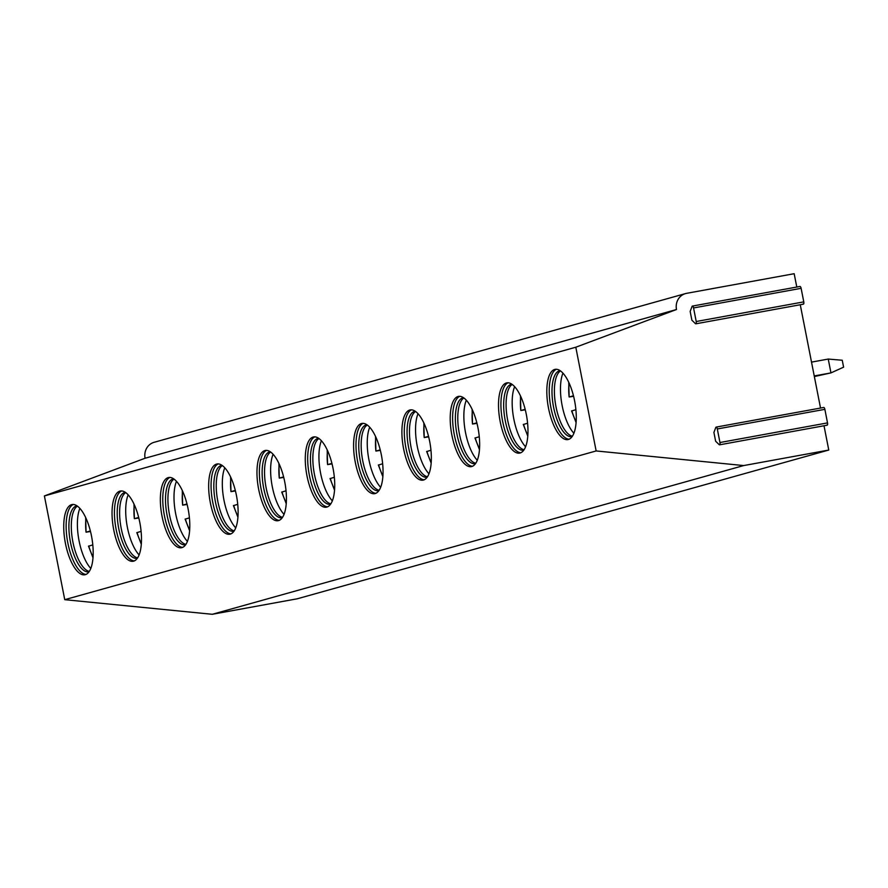 <?xml version="1.0" encoding="UTF-8"?>
<svg xmlns="http://www.w3.org/2000/svg" width="888" height="888" viewBox="0 0 888 888"><rect width="100%" height="100%" fill="white"/><g stroke="black" fill="none" stroke-linecap="round" stroke-linejoin="round"><path stroke-width="1.33" d="M796.791 287.035L794.172 273.704L686.613 293.329A14.097 13.043 74.4 0 0 685.525 293.584L154.124 442.302A14.097 13.043 74.4 0 0 145.088 458.241L44.4 495.937L64.746 599.678L212.288 614.296L297.369 598.767L828.77 450.05L824.009 425.763M826.717 425.019A2.12 0.799 -100.3 0 0 827.128 425.197A2.12 0.799 -100.3 0 0 827.516 422.899L824.863 409.335A2.12 0.799 -100.3 0 0 823.709 407.47L716.15 427.095A2.12 0.799 -100.3 0 0 715.784 427.494L713.908 432.445L715.628 441.214L719.158 444.644A2.12 0.799 -100.3 0 0 719.569 444.821A2.12 0.799 -100.3 0 0 719.957 442.524L717.304 428.96A2.12 0.799 -100.3 0 0 716.15 427.095M820.534 408.058L800.266 304.751M802.974 303.996A2.12 0.799 -100.3 0 0 803.385 304.173A2.12 0.799 -100.3 0 0 803.773 301.876L801.12 288.323A2.12 0.799 -100.3 0 0 799.966 286.458L692.407 306.083A2.12 0.799 -100.3 0 0 692.041 306.471L690.165 311.422L691.885 320.191L695.415 323.632A2.12 0.799 -100.3 0 0 695.826 323.809A2.12 0.799 -100.3 0 0 696.214 321.512L693.561 307.947A2.12 0.799 -100.3 0 0 692.407 306.083M685.525 293.584A14.097 13.043 74.4 0 0 676.49 309.524L575.801 347.219L596.148 450.949L743.689 465.567L212.288 614.296M743.689 465.567L828.77 450.05M596.148 450.949L64.746 599.678M575.801 347.219L44.4 495.937M568.42 439.471A35.698 13.498 -100.3 0 0 574.714 401.42A35.698 13.498 -100.3 0 0 555.144 369.341A35.698 13.498 -100.3 0 0 554.678 369.452A35.698 13.498 -100.3 0 0 548.384 407.503A35.698 13.498 -100.3 0 0 567.954 439.582A35.698 13.498 -100.3 0 0 568.42 439.471M520.113 452.991A35.698 13.498 -100.3 0 0 526.406 414.94A35.698 13.498 -100.3 0 0 506.837 382.872A35.698 13.498 -100.3 0 0 506.371 382.972A35.698 13.498 -100.3 0 0 500.077 421.023A35.698 13.498 -100.3 0 0 519.647 453.102A35.698 13.498 -100.3 0 0 520.113 452.991M471.794 466.511A35.698 13.498 -100.3 0 0 478.088 428.46A35.698 13.498 -100.3 0 0 458.519 396.392A35.698 13.498 -100.3 0 0 458.064 396.492A35.698 13.498 -100.3 0 0 451.77 434.543A35.698 13.498 -100.3 0 0 471.339 466.622A35.698 13.498 -100.3 0 0 471.794 466.511M423.487 480.031A35.698 13.498 -100.3 0 0 429.781 441.98A35.698 13.498 -100.3 0 0 410.212 409.912A35.698 13.498 -100.3 0 0 409.757 410.012A35.698 13.498 -100.3 0 0 403.463 448.063A35.698 13.498 -100.3 0 0 423.032 480.142A35.698 13.498 -100.3 0 0 423.487 480.031M375.18 493.55A35.698 13.498 -100.3 0 0 381.474 455.5A35.698 13.498 -100.3 0 0 361.904 423.432A35.698 13.498 -100.3 0 0 361.449 423.532A35.698 13.498 -100.3 0 0 355.156 461.582A35.698 13.498 -100.3 0 0 374.725 493.661A35.698 13.498 -100.3 0 0 375.18 493.55M326.873 507.07A35.698 13.498 -100.3 0 0 333.166 469.019A35.698 13.498 -100.3 0 0 313.597 436.952A35.698 13.498 -100.3 0 0 313.131 437.051A35.698 13.498 -100.3 0 0 306.837 475.102A35.698 13.498 -100.3 0 0 326.407 507.181A35.698 13.498 -100.3 0 0 326.873 507.07M278.566 520.59A35.698 13.498 -100.3 0 0 284.859 482.55A35.698 13.498 -100.3 0 0 265.29 450.471A35.698 13.498 -100.3 0 0 264.824 450.571A35.698 13.498 -100.3 0 0 258.53 488.622A35.698 13.498 -100.3 0 0 278.099 520.701A35.698 13.498 -100.3 0 0 278.566 520.59M230.258 534.11A35.698 13.498 -100.3 0 0 236.552 496.07A35.698 13.498 -100.3 0 0 216.983 463.991A35.698 13.498 -100.3 0 0 216.517 464.091A35.698 13.498 -100.3 0 0 210.223 502.142A35.698 13.498 -100.3 0 0 229.792 534.221A35.698 13.498 -100.3 0 0 230.258 534.11M181.94 547.63A35.698 13.498 -100.3 0 0 188.234 509.59A35.698 13.498 -100.3 0 0 168.665 477.511A35.698 13.498 -100.3 0 0 168.209 477.611A35.698 13.498 -100.3 0 0 161.916 515.662A35.698 13.498 -100.3 0 0 181.485 547.741A35.698 13.498 -100.3 0 0 181.94 547.63M133.633 561.149A35.698 13.498 -100.3 0 0 139.927 523.11A35.698 13.498 -100.3 0 0 120.357 491.031A35.698 13.498 -100.3 0 0 119.902 491.131A35.698 13.498 -100.3 0 0 113.609 529.181A35.698 13.498 -100.3 0 0 133.178 561.26A35.698 13.498 -100.3 0 0 133.633 561.149M85.326 574.669A35.698 13.498 -100.3 0 0 91.619 536.63A35.698 13.498 -100.3 0 0 72.05 504.551A35.698 13.498 -100.3 0 0 71.595 504.65A35.698 13.498 -100.3 0 0 65.301 542.701A35.698 13.498 -100.3 0 0 84.871 574.78A35.698 13.498 -100.3 0 0 85.326 574.669M676.49 309.524L145.088 458.241M569.13 439.216A35.698 13.498 79.7 0 1 550.682 406.449A35.698 13.498 79.7 0 1 556.376 369.275M572.161 436.552A33.489 12.665 79.7 0 1 571.817 436.63A33.489 12.665 79.7 0 1 553.457 406.538A33.489 12.665 79.7 0 1 559.362 370.84A33.489 12.665 -100.3 0 1 559.795 370.74A33.489 12.665 -100.3 0 1 560.139 370.685M572.416 436.186A33.489 12.665 79.7 0 1 555.755 405.516A33.489 12.665 79.7 0 1 560.506 370.94M573.903 433.255A35.431 13.398 79.7 0 1 562.937 373.16M573.593 396.303L569.13 396.992L573.459 395.782M571.872 410.911L575.89 409.69M568.753 382.351L569.13 396.992A31.025 11.733 -100.3 0 1 569.075 383.061M520.823 452.736A35.698 13.498 79.7 0 1 502.375 419.969A35.698 13.498 79.7 0 1 508.058 382.795M523.853 450.072A33.489 12.665 79.7 0 1 523.509 450.149A33.489 12.665 79.7 0 1 505.139 420.057A33.489 12.665 79.7 0 1 511.044 384.36A33.489 12.665 -100.3 0 1 511.477 384.26A33.489 12.665 -100.3 0 1 511.832 384.204M524.109 449.705A33.489 12.665 79.7 0 1 507.448 419.036A33.489 12.665 79.7 0 1 512.198 384.46M525.596 446.775A35.431 13.398 79.7 0 1 514.629 386.68M525.285 409.823L520.823 410.511L525.152 409.301M520.446 395.87L520.823 410.511A31.025 11.733 -100.3 0 1 520.768 396.581M527.583 423.21L523.565 424.431M472.516 466.256A35.698 13.498 79.7 0 1 454.068 433.488A35.698 13.498 79.7 0 1 459.751 396.314M475.546 463.591A33.489 12.665 79.7 0 1 475.191 463.669A33.489 12.665 79.7 0 1 456.832 433.577A33.489 12.665 79.7 0 1 462.737 397.88A33.489 12.665 -100.3 0 1 463.17 397.78A33.489 12.665 -100.3 0 1 463.525 397.724M475.802 463.225A33.489 12.665 79.7 0 1 459.14 432.556A33.489 12.665 79.7 0 1 463.891 397.979M477.289 460.295A35.431 13.398 79.7 0 1 466.322 400.199M476.978 423.343L472.516 424.031L476.845 422.821M472.139 409.39L472.516 424.031A31.025 11.733 -100.3 0 1 472.46 410.101M479.276 436.73L475.258 437.951M424.209 479.775A35.698 13.498 79.7 0 1 405.749 447.008A35.698 13.498 79.7 0 1 411.444 409.834M427.239 477.111A33.489 12.665 79.7 0 1 426.884 477.189A33.489 12.665 79.7 0 1 408.524 447.097A33.489 12.665 79.7 0 1 414.43 411.399A33.489 12.665 -100.3 0 1 414.863 411.299A33.489 12.665 -100.3 0 1 415.218 411.244M427.483 476.745A33.489 12.665 79.7 0 1 410.822 446.076A33.489 12.665 79.7 0 1 415.584 411.499M428.971 473.815A35.431 13.398 79.7 0 1 418.015 413.719M428.66 436.863L424.209 437.551L428.538 436.341M423.831 422.91L424.209 437.551A31.025 11.733 -100.3 0 1 424.153 423.62M430.969 450.249L426.95 451.47M375.901 493.295A35.698 13.498 79.7 0 1 357.442 460.528A35.698 13.498 79.7 0 1 363.137 423.354M378.932 490.631A33.489 12.665 79.7 0 1 378.577 490.709A33.489 12.665 79.7 0 1 360.217 460.617A33.489 12.665 79.7 0 1 366.122 424.919A33.489 12.665 -100.3 0 1 366.555 424.819A33.489 12.665 -100.3 0 1 366.911 424.764M379.176 490.265A33.489 12.665 79.7 0 1 362.515 459.596A33.489 12.665 79.7 0 1 367.277 425.019M380.663 487.334A35.431 13.398 79.7 0 1 369.708 427.239M380.353 450.383L375.901 451.071L380.219 449.861M375.524 436.43L375.901 451.071A31.025 11.733 -100.3 0 1 375.846 437.14M382.661 463.769L378.632 464.99M327.583 506.815A35.698 13.498 79.7 0 1 309.135 474.048A35.698 13.498 79.7 0 1 314.829 436.874M330.614 504.151A33.489 12.665 79.7 0 1 330.269 504.229A33.489 12.665 79.7 0 1 311.91 474.137A33.489 12.665 79.7 0 1 317.815 438.439A33.489 12.665 -100.3 0 1 318.248 438.339A33.489 12.665 -100.3 0 1 318.603 438.284M330.869 503.785A33.489 12.665 79.7 0 1 314.208 473.115A33.489 12.665 79.7 0 1 318.97 438.539M332.356 500.854A35.431 13.398 79.7 0 1 321.389 440.759M332.045 463.902L327.583 464.591L331.912 463.381M327.206 449.95L327.583 464.591A31.025 11.733 -100.3 0 1 327.539 450.66M334.354 477.289L330.325 478.51M279.276 520.335A35.698 13.498 79.7 0 1 260.828 487.568A35.698 13.498 79.7 0 1 266.522 450.394M282.306 517.671A33.489 12.665 79.7 0 1 281.962 517.748A33.489 12.665 79.7 0 1 263.603 487.656A33.489 12.665 79.7 0 1 269.508 451.959A33.489 12.665 -100.3 0 1 269.941 451.859A33.489 12.665 -100.3 0 1 270.285 451.803M282.562 517.304A33.489 12.665 79.7 0 1 265.901 486.635A33.489 12.665 79.7 0 1 270.651 452.059M284.049 514.374A35.431 13.398 79.7 0 1 273.082 454.279M283.738 477.422L279.276 478.11L283.605 476.9M278.899 463.469L279.276 478.11A31.025 11.733 -100.3 0 1 279.232 464.18M286.047 490.809L282.018 492.03M230.969 533.855A35.698 13.498 79.7 0 1 212.521 501.087A35.698 13.498 79.7 0 1 218.204 463.913M233.999 531.191A33.489 12.665 79.7 0 1 233.655 531.268A33.489 12.665 79.7 0 1 215.296 501.176A33.489 12.665 79.7 0 1 221.19 465.479A33.489 12.665 -100.3 0 1 221.623 465.379A33.489 12.665 -100.3 0 1 221.978 465.323M234.254 530.824A33.489 12.665 79.7 0 1 217.593 500.155A33.489 12.665 79.7 0 1 222.344 465.59M235.742 527.894A35.431 13.398 79.7 0 1 224.775 467.798M235.431 490.942L230.969 491.63L235.298 490.42M230.591 476.989L230.969 491.63A31.025 11.733 -100.3 0 1 230.913 477.7M237.729 504.329L233.711 505.55M182.662 547.374A35.698 13.498 79.7 0 1 164.213 514.607A35.698 13.498 79.7 0 1 169.897 477.433M185.692 544.71A33.489 12.665 79.7 0 1 185.348 544.788A33.489 12.665 79.7 0 1 166.977 514.696A33.489 12.665 79.7 0 1 172.883 478.998A33.489 12.665 -100.3 0 1 173.315 478.898A33.489 12.665 -100.3 0 1 173.671 478.843M185.947 544.344A33.489 12.665 79.7 0 1 169.286 513.675A33.489 12.665 79.7 0 1 174.037 479.109M187.435 541.414A35.431 13.398 79.7 0 1 176.468 481.318M187.124 504.462L182.662 505.15L186.991 503.94M182.284 490.509L182.662 505.15A31.025 11.733 -100.3 0 1 182.606 491.219M189.422 517.848L185.403 519.069M134.354 560.894A35.698 13.498 79.7 0 1 115.895 528.127A35.698 13.498 79.7 0 1 121.589 490.953M137.385 558.241A33.489 12.665 79.7 0 1 137.03 558.308A33.489 12.665 79.7 0 1 118.67 528.216A33.489 12.665 79.7 0 1 124.575 492.518A33.489 12.665 -100.3 0 1 125.008 492.418A33.489 12.665 -100.3 0 1 125.363 492.363M137.629 557.864A33.489 12.665 79.7 0 1 120.979 527.195A33.489 12.665 79.7 0 1 125.73 492.629M139.127 554.933A35.431 13.398 79.7 0 1 128.161 494.849M138.805 517.981L134.354 518.67L138.683 517.46M133.977 504.029L134.354 518.67A31.025 11.733 -100.3 0 1 134.299 504.739M141.114 531.368L137.096 532.589M86.047 574.414A35.698 13.498 79.7 0 1 67.588 541.647A35.698 13.498 79.7 0 1 73.282 504.473M89.078 571.761A33.489 12.665 79.7 0 1 88.722 571.828A33.489 12.665 79.7 0 1 70.363 541.736A33.489 12.665 79.7 0 1 76.268 506.038A33.489 12.665 -100.3 0 1 76.701 505.938A33.489 12.665 -100.3 0 1 77.056 505.883M89.322 571.384A33.489 12.665 79.7 0 1 72.661 540.714A33.489 12.665 79.7 0 1 77.423 506.149M90.809 568.453A35.431 13.398 79.7 0 1 79.853 508.369M90.498 531.501L86.047 532.19L90.365 530.98M85.67 517.549L86.047 532.19A31.025 11.733 -100.3 0 1 85.992 518.259M92.807 544.888L88.778 546.109M814.352 376.556L830.957 372.893L828.249 359.063L842.246 360.251L843.6 367.166L830.957 372.893L814.229 375.946M811.521 362.115L828.249 359.063M801.12 288.323L693.561 307.947M803.773 301.876L696.214 321.512M824.863 409.335L717.304 428.96M827.516 422.899L719.957 442.524M571.85 410.822A31.025 11.733 -100.3 0 0 576.157 421.822M523.543 424.342A31.025 11.733 -100.3 0 0 527.849 435.353M475.224 437.862A31.025 11.733 -100.3 0 0 479.542 448.873M426.917 451.382A31.025 11.733 -100.3 0 0 431.224 462.393M378.61 464.901A31.025 11.733 -100.3 0 0 382.917 475.913M330.303 478.421A31.025 11.733 -100.3 0 0 334.61 489.432M281.996 491.941A31.025 11.733 -100.3 0 0 286.302 502.952M233.688 505.461A31.025 11.733 -100.3 0 0 237.995 516.472M185.37 518.981A31.025 11.733 -100.3 0 0 189.688 529.992M137.063 532.5A31.025 11.733 -100.3 0 0 141.37 543.512M88.756 546.02A31.025 11.733 -100.3 0 0 93.062 557.031M803.385 304.173L695.826 323.809M827.128 425.197L719.569 444.821M571.583 410.922L576.101 422.599M523.276 424.442L527.794 436.119M474.969 437.962L479.487 449.639M426.662 451.481L431.168 463.159M378.355 465.001L382.861 476.678M330.036 478.521L334.554 490.198M281.729 492.041L286.247 503.718M233.422 505.561L237.94 517.238M185.115 519.08L189.632 530.758M136.808 532.6L141.314 544.277M88.5 546.12L93.007 557.797"/></g></svg>
